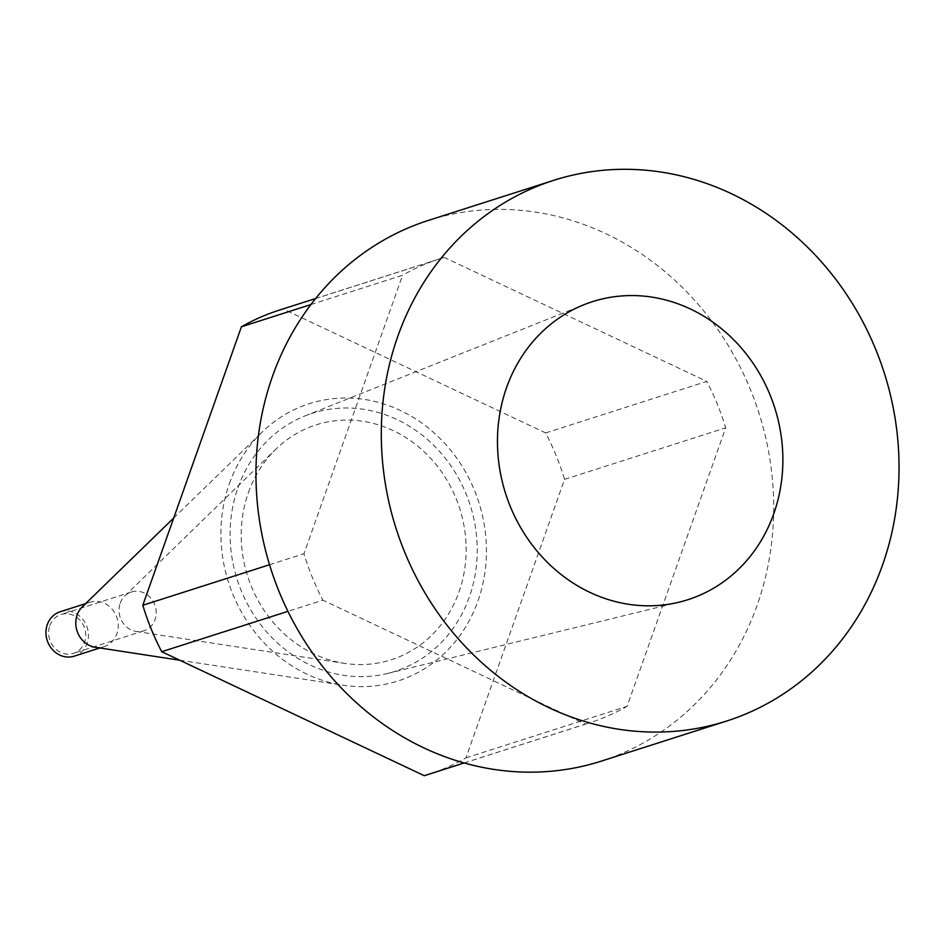 <?xml version="1.0" encoding="UTF-8"?>
<svg xmlns="http://www.w3.org/2000/svg" width="946" height="946" viewBox="0 0 946 946"><rect width="100%" height="100%" fill="white"/><g stroke="black" fill="none" stroke-linecap="round" stroke-linejoin="round"><path stroke-width="0.71" stroke-dasharray="4.73 3.55" d="M229.393 483.643A145.554 131.376 -107.7 0 1 261.971 432.239A145.554 131.376 -107.7 0 1 478.818 502.302A145.554 131.376 -107.7 0 1 342.878 685.2A145.554 131.376 -107.7 0 1 229.393 483.643M279.401 310.099A243.808 220.063 -107.7 0 1 283.102 308.964L545.641 432.937A243.808 220.063 -107.7 0 1 564.549 479.374L465.94 757.864A243.808 220.063 -107.7 0 1 427.959 774.549M310.903 304.565L402.57 275.251L303.962 553.729A243.808 220.063 72.3 0 0 322.87 600.166L287.927 611.353M269.539 564.738L303.962 553.729M545.641 432.937L706.792 381.392L444.253 257.418A243.808 220.063 72.3 0 0 440.552 258.554A243.808 220.063 72.3 0 0 402.57 275.251M283.102 308.964L444.253 257.418M465.94 757.864L627.092 706.319L725.7 427.829A243.808 220.063 72.3 0 0 706.792 381.392M564.549 479.374L725.7 427.829M464.096 762.949L585.408 724.139L322.87 600.166M601.301 761.128A283.835 256.189 72.3 0 0 758.846 412.74A283.835 256.189 72.3 0 0 428.361 220.43M585.408 724.139A243.808 220.063 72.3 0 0 589.11 723.004A243.808 220.063 72.3 0 0 627.092 706.319M60.095 611.778A23.295 21.025 -107.7 0 1 87.209 627.553A23.295 21.025 -107.7 0 1 74.285 656.146M49.783 625.744A20.374 18.388 -107.7 0 1 60.982 614.545A20.374 18.388 -107.7 0 1 84.702 628.357A20.374 18.388 -107.7 0 1 73.398 653.367A20.374 18.388 -107.7 0 1 53.922 647.23A20.374 18.388 -107.7 0 1 49.783 625.744M82.361 606.8A23.295 21.025 -107.7 0 1 89.929 602.235A23.295 21.025 -107.7 0 1 117.044 618.01A23.295 21.025 -107.7 0 1 104.119 646.591A23.295 21.025 -107.7 0 1 95.298 647.277M248.396 492.606A123.311 111.297 -107.7 0 1 275.996 449.066A123.311 111.297 -107.7 0 1 459.685 508.416A123.311 111.297 -107.7 0 1 344.533 663.359A123.311 111.297 -107.7 0 1 248.396 492.606M120.213 603.217A20.374 18.388 -107.7 0 1 124.777 596.015A20.374 18.388 -107.7 0 1 131.411 592.019A20.374 18.388 -107.7 0 1 155.132 605.83A20.374 18.388 -107.7 0 1 143.827 630.84A20.374 18.388 -107.7 0 1 136.106 631.431A20.374 18.388 -107.7 0 1 120.213 603.217M237.99 487.698A135.491 122.294 -107.7 0 1 305.144 415.873A135.491 122.294 -107.7 0 1 470.162 505.069A135.491 122.294 -107.7 0 1 387.541 673.469A135.491 122.294 -107.7 0 1 262.799 627.304A135.491 122.294 -107.7 0 1 237.99 487.698M89.929 602.235L85.648 603.607M104.119 646.591L99.838 647.963M179.681 660.202L342.878 685.2M173.697 518.03L261.971 432.239M136.106 631.431L344.533 663.359M124.777 596.015L275.996 449.066M131.411 592.019L60.982 614.545M143.827 630.84L73.398 653.367M315.621 298.522L440.552 258.554M464.167 762.961L589.11 723.004M387.541 673.469L679.275 602.141M305.144 415.873L584.131 304.659"/><path stroke-width="1.42" d="M464.167 762.961L427.959 774.549A243.808 220.063 -107.7 0 1 424.257 775.685L161.719 651.711A243.808 220.063 -107.7 0 1 142.811 605.274L241.419 326.796A243.808 220.063 -107.7 0 1 279.401 310.099L315.621 298.522M241.419 326.796L310.903 304.565M142.811 605.274L269.539 564.738M161.719 651.711L287.927 611.353M424.257 775.685L464.096 762.949M553.706 180.343L428.361 220.43A283.835 256.189 72.3 0 0 272.483 376.342A283.835 256.189 72.3 0 0 330.071 675.586A283.835 256.189 72.3 0 0 601.301 761.128L726.646 721.041A283.835 256.189 72.3 0 0 884.179 372.641A283.835 256.189 72.3 0 0 553.706 180.343A283.835 256.189 72.3 0 0 397.828 336.256A283.835 256.189 72.3 0 0 455.404 635.499A283.835 256.189 72.3 0 0 726.646 721.041M506.571 387.6A156.48 141.238 -107.7 0 1 584.131 304.659A156.48 141.238 -107.7 0 1 774.691 407.667A156.48 141.238 -107.7 0 1 679.275 602.141A156.48 141.238 -107.7 0 1 535.211 548.834A156.48 141.238 -107.7 0 1 506.571 387.6M99.838 647.963L74.285 656.146A23.295 21.025 -107.7 0 1 52.03 649.122A23.295 21.025 -107.7 0 1 47.3 624.573A23.295 21.025 -107.7 0 1 60.095 611.778L85.648 603.607M179.681 660.202L95.298 647.277A23.295 21.025 -107.7 0 1 77.146 615.018A23.295 21.025 -107.7 0 1 82.361 606.8L173.697 518.03"/></g></svg>
